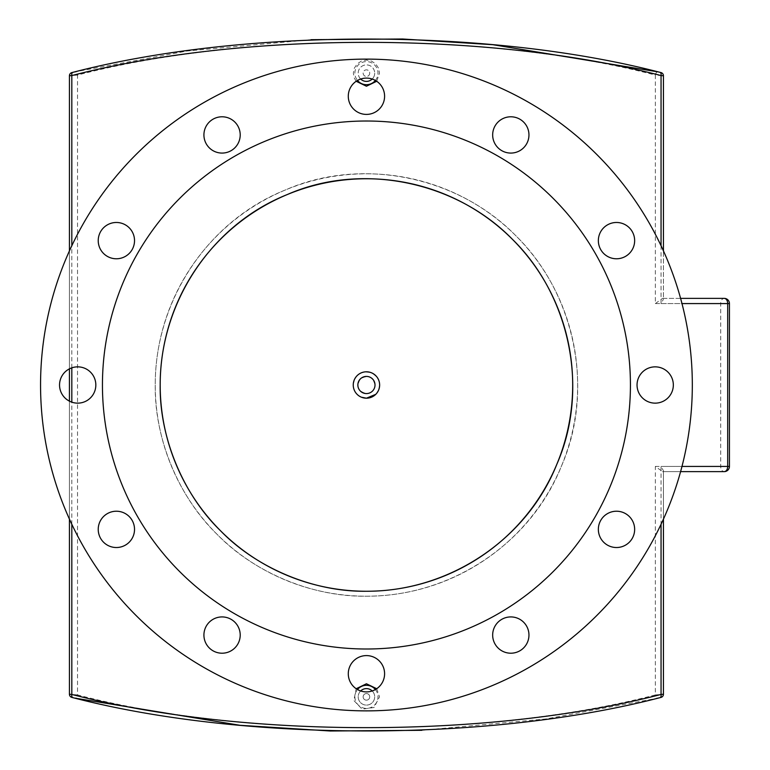 <?xml version="1.0" encoding="UTF-8"?>
<svg xmlns="http://www.w3.org/2000/svg" width="770" height="770" viewBox="0 0 770 770"><rect width="100%" height="100%" fill="white"/><g stroke="black" fill="none" stroke-linecap="round" stroke-linejoin="round"><path stroke-width="0.58" stroke-dasharray="3.85 2.89" d="M375.77 394.336C381.92 385.655 380.495 378.474 371.486 372.805C361.111 370.447 355.028 374.509 353.238 385C353.497 390.708 356.212 394.769 361.39 397.195M356.183 81.273L354.344 78.155L353.343 73.15L354.344 68.145L357.184 63.9L361.428 61.061L366.433 60.07L371.448 61.061L375.693 63.9L378.532 68.145L379.533 73.15L376.694 81.273M376.694 688.726L379.533 696.85L374.056 707.486L362.16 709.218L353.863 700.507L356.183 688.726M155.242 385C154.375 439.083 179.064 497.564 217.092 534.341C253.831 572.351 312.408 597.077 366.433 596.201C450.719 596.471 530.52 543.668 561.397 466.216C595.287 389.216 574.564 293.052 515.775 235.659C458.381 176.879 362.227 156.146 285.227 190.036C207.611 221.048 155.001 300.752 155.242 385M421.854 730.307L545.651 718.997L657.936 698.14A3.301 1.8 76.9 0 1 655.347 694.925L663.442 694.242A3.301 3.301 0 0 1 660.891 697.447L660.564 697.524M311.022 39.694L187.226 51.003L74.94 71.86A3.301 1.8 -103.1 0 1 77.52 75.075L77.52 694.925L69.435 694.242A3.301 3.301 0 0 0 71.985 697.447L74.94 698.14A3.301 1.8 103.1 0 0 77.52 694.925C244.446 738.517 488.43 738.517 655.347 694.925L655.347 466.428L662.547 471.625L663.442 471.625L663.442 519.115L663.442 470.788L661.055 466.428L661.055 524.274M69.435 250.885L69.435 368.83L69.435 250.885M69.435 401.17L69.435 519.115L69.435 401.17M655.347 466.428L729.44 466.428A5.198 5.198 0 0 1 724.243 471.625A5.198 3.542 90 0 1 720.701 466.428L720.701 303.572A5.198 3.542 90 0 1 724.243 298.375A5.198 5.198 0 0 1 729.44 303.572L655.347 303.572L655.347 75.075L663.442 75.758A3.301 3.301 0 0 0 660.891 72.553L657.936 71.86A3.301 1.8 -76.9 0 0 655.347 75.075C488.43 31.483 244.446 31.483 77.52 75.075L69.435 75.758A3.301 3.301 0 0 1 71.985 72.553L72.313 72.476M375.019 385C372.786 376.569 367.906 374.547 360.37 378.936C355.981 386.473 358.002 391.353 366.433 393.576C371.65 393.066 374.509 390.207 375.019 385M680.593 298.375L663.442 298.375L663.442 299.212L663.442 250.885L663.442 298.375L662.547 298.375L724.243 298.375M655.347 303.572L662.547 298.375M661.055 245.726L661.055 303.572L663.442 299.212M663.442 470.788L663.442 471.625L680.593 471.625M729.44 303.572L729.44 466.428M724.243 471.625L662.547 471.625M369.735 73.15A3.301 3.301 0 0 1 364.788 76.009A3.301 3.301 0 0 1 364.788 70.291A3.301 3.301 0 0 1 369.735 73.15A3.301 3.301 0 0 1 364.788 76.009A3.301 3.301 0 0 1 364.788 70.291A3.301 3.301 0 0 1 369.735 73.15M360.668 79.041A8.249 8.249 0 0 1 363.238 65.546A8.249 8.249 0 0 1 374.692 73.15A8.249 8.249 0 0 0 362.314 66.008A8.249 8.249 0 0 0 362.314 80.292A8.249 8.249 0 0 0 374.692 73.15A8.249 8.249 0 0 1 372.208 79.041M375.385 80.455A11.55 11.55 0 0 0 366.433 61.6A11.55 11.55 0 0 0 357.492 80.455M369.735 696.85A3.301 3.301 0 0 1 364.788 699.709A3.301 3.301 0 0 1 364.788 693.991A3.301 3.301 0 0 1 369.735 696.85A3.301 3.301 0 0 0 364.788 693.991A3.301 3.301 0 0 0 364.788 699.709A3.301 3.301 0 0 0 369.735 696.85M372.208 690.96A8.249 8.249 0 0 1 362.314 703.992A8.249 8.249 0 0 1 362.314 689.708A8.249 8.249 0 0 1 374.692 696.85A8.249 8.249 0 0 1 363.238 704.454A8.249 8.249 0 0 1 360.668 690.96M375.385 689.545A11.55 11.55 0 0 1 366.433 708.4A11.55 11.55 0 0 1 357.492 689.545M632.218 538.451A18.153 18.153 0 0 0 616.5 511.222A18.153 18.153 0 0 0 600.783 538.451A18.153 18.153 0 0 0 632.218 538.451M519.885 650.785A18.153 18.153 0 0 0 519.885 619.35A18.153 18.153 0 0 0 492.665 635.067A18.153 18.153 0 0 0 519.885 650.785M366.433 691.903A18.153 18.153 0 0 0 382.161 664.674A18.153 18.153 0 0 0 350.716 664.674A18.153 18.153 0 0 0 366.433 691.903M212.992 650.785A18.153 18.153 0 0 0 240.211 635.067A18.153 18.153 0 0 0 212.992 619.35A18.153 18.153 0 0 0 212.992 650.785M100.658 538.451A18.153 18.153 0 0 0 132.094 538.451A18.153 18.153 0 0 0 116.376 511.222A18.153 18.153 0 0 0 100.658 538.451M59.54 385A18.153 18.153 0 0 0 86.76 400.718A18.153 18.153 0 0 0 86.76 369.282A18.153 18.153 0 0 0 59.54 385M100.658 231.549A18.153 18.153 0 0 0 116.376 258.778A18.153 18.153 0 0 0 132.094 231.549A18.153 18.153 0 0 0 100.658 231.549M212.992 119.215A18.153 18.153 0 0 0 212.992 150.651A18.153 18.153 0 0 0 240.211 134.933A18.153 18.153 0 0 0 212.992 119.215M366.433 78.097A18.153 18.153 0 0 0 350.716 105.326A18.153 18.153 0 0 0 382.161 105.326A18.153 18.153 0 0 0 366.433 78.097M519.885 119.215A18.153 18.153 0 0 0 492.665 134.933A18.153 18.153 0 0 0 519.885 150.651A18.153 18.153 0 0 0 519.885 119.215M632.218 231.549A18.153 18.153 0 0 0 600.783 231.549A18.153 18.153 0 0 0 616.5 258.778A18.153 18.153 0 0 0 632.218 231.549M673.336 385A18.153 18.153 0 0 0 646.117 369.282A18.153 18.153 0 0 0 646.117 400.718A18.153 18.153 0 0 0 673.336 385M366.433 596.201A211.201 211.201 0 0 0 549.347 279.404A211.201 211.201 0 0 0 183.53 279.404A211.201 211.201 0 0 0 366.433 596.201M366.433 710.874A325.874 325.874 0 0 0 648.658 222.058A325.874 325.874 0 0 0 84.219 222.058A325.874 325.874 0 0 0 366.433 710.874M366.433 649.004A264.004 264.004 0 0 0 595.066 253.003A264.004 264.004 0 0 0 137.811 253.003A264.004 264.004 0 0 0 366.433 649.004M681.979 466.428L661.055 466.428M661.055 303.572L681.979 303.572M71.822 524.274L71.822 402.181M71.822 367.819L71.822 245.726M660.891 697.447A3.301 3.301 0 0 0 663.442 694.242M71.985 72.553A3.301 3.301 0 0 0 69.435 75.758"/><path stroke-width="1.16" d="M160.189 385C159.939 302.774 211.336 224.859 287.152 194.598C362.333 161.517 456.177 181.73 512.281 239.162C569.713 295.257 589.907 389.1 556.835 464.291C526.69 539.953 448.689 591.533 366.433 591.254C313.708 592.111 256.487 567.981 220.595 530.838C183.443 494.908 159.342 437.774 160.189 385M361.39 397.195L366.433 398.196L375.77 394.336M661.055 524.274L661.055 694.444A3.301 1.752 76.8 0 1 660.015 697.659L660.891 697.447A3.301 3.301 0 0 0 663.442 694.242L661.055 694.444C489.479 738.709 243.397 738.709 71.822 694.444L69.435 694.242L69.435 519.115L69.435 694.242A3.301 3.301 0 0 0 71.985 697.447L72.861 697.659A3.301 1.752 -76.8 0 1 71.822 694.444L71.822 524.274M660.015 72.341C489.046 27.961 243.83 27.961 72.861 72.341L71.985 72.553A3.301 3.301 0 0 0 69.435 75.758L69.435 250.885L69.435 75.758L71.822 75.556C243.397 31.291 489.479 31.291 661.055 75.556L663.442 75.758A3.301 3.301 0 0 0 660.891 72.553L660.015 72.341A3.301 1.752 103.2 0 1 661.055 75.556L661.055 245.726M376.694 81.273L366.433 86.23L356.183 81.273M356.183 688.726L366.433 683.77L376.694 688.726M660.564 697.524L660.044 697.649C489.046 742.039 243.83 742.039 72.861 697.659M660.891 697.447L657.936 698.14M421.854 730.307L330.282 731L239.98 725.292L74.94 698.14M69.435 368.83L69.435 401.17L69.435 368.83M663.442 694.242L663.442 519.115L663.442 694.242M72.861 72.341A3.301 1.752 76.8 0 0 71.822 75.556L71.822 245.726M72.313 72.476L72.832 72.351M71.985 72.553L74.94 71.86M311.022 39.694L402.594 39.001L492.896 44.708L657.936 71.86M663.442 75.758L663.442 250.885L663.442 75.758M680.593 471.625L724.243 471.625A5.198 5.198 0 0 0 729.44 466.428L727.688 466.428A5.198 3.446 90 0 1 724.243 471.625A5.198 5.198 0 0 0 729.44 466.428L729.44 303.572A5.198 5.198 0 0 0 724.243 298.375A5.198 3.446 90 0 1 727.688 303.572L729.44 303.572A5.198 5.198 0 0 0 724.243 298.375L680.593 298.375M372.208 79.041A8.249 8.249 0 0 1 360.668 79.041M357.492 80.455A11.55 11.55 0 0 0 375.385 80.455M360.668 690.96A8.249 8.249 0 0 1 372.208 690.96M357.492 689.545A11.55 11.55 0 0 1 375.385 689.545M366.433 393.576A8.576 8.576 0 0 0 373.864 380.707A8.576 8.576 0 0 0 359.003 380.707A8.576 8.576 0 0 0 366.433 393.576M366.433 398.196A13.196 13.196 0 0 0 377.868 378.397A13.196 13.196 0 0 0 355.008 378.397A13.196 13.196 0 0 0 366.433 398.196M632.218 538.451A18.153 18.153 0 0 1 600.783 538.451A18.153 18.153 0 0 1 616.5 511.222A18.153 18.153 0 0 1 632.218 538.451M519.885 650.785A18.153 18.153 0 0 1 492.665 635.067A18.153 18.153 0 0 1 519.885 619.35A18.153 18.153 0 0 1 519.885 650.785M366.433 691.903A18.153 18.153 0 0 1 350.716 664.674A18.153 18.153 0 0 1 382.161 664.674A18.153 18.153 0 0 1 366.433 691.903M212.992 650.785A18.153 18.153 0 0 1 212.992 619.35A18.153 18.153 0 0 1 240.211 635.067A18.153 18.153 0 0 1 212.992 650.785M100.658 538.451A18.153 18.153 0 0 1 116.376 511.222A18.153 18.153 0 0 1 132.094 538.451A18.153 18.153 0 0 1 100.658 538.451M59.54 385A18.153 18.153 0 0 1 86.76 369.282A18.153 18.153 0 0 1 86.76 400.718A18.153 18.153 0 0 1 59.54 385M100.658 231.549A18.153 18.153 0 0 1 132.094 231.549A18.153 18.153 0 0 1 116.376 258.778A18.153 18.153 0 0 1 100.658 231.549M212.992 119.215A18.153 18.153 0 0 1 240.211 134.933A18.153 18.153 0 0 1 212.992 150.651A18.153 18.153 0 0 1 212.992 119.215M366.433 78.097A18.153 18.153 0 0 1 382.161 105.326A18.153 18.153 0 0 1 350.716 105.326A18.153 18.153 0 0 1 366.433 78.097M519.885 119.215A18.153 18.153 0 0 1 519.885 150.651A18.153 18.153 0 0 1 492.665 134.933A18.153 18.153 0 0 1 519.885 119.215M632.218 231.549A18.153 18.153 0 0 1 616.5 258.778A18.153 18.153 0 0 1 600.783 231.549A18.153 18.153 0 0 1 632.218 231.549M673.336 385A18.153 18.153 0 0 1 646.117 400.718A18.153 18.153 0 0 1 646.117 369.282A18.153 18.153 0 0 1 673.336 385M366.433 710.874A325.874 325.874 0 0 0 648.658 222.058A325.874 325.874 0 0 0 84.219 222.058A325.874 325.874 0 0 0 366.433 710.874M366.433 649.004A264.004 264.004 0 0 0 595.066 253.003A264.004 264.004 0 0 0 137.811 253.003A264.004 264.004 0 0 0 366.433 649.004M366.433 591.254A206.254 206.254 0 0 0 545.054 281.878A206.254 206.254 0 0 0 187.822 281.878A206.254 206.254 0 0 0 366.433 591.254M681.979 303.572L727.688 303.572L727.688 466.428L681.979 466.428M71.822 402.181L71.822 367.819M71.985 697.447A3.301 3.301 0 0 1 69.435 694.242"/></g></svg>
